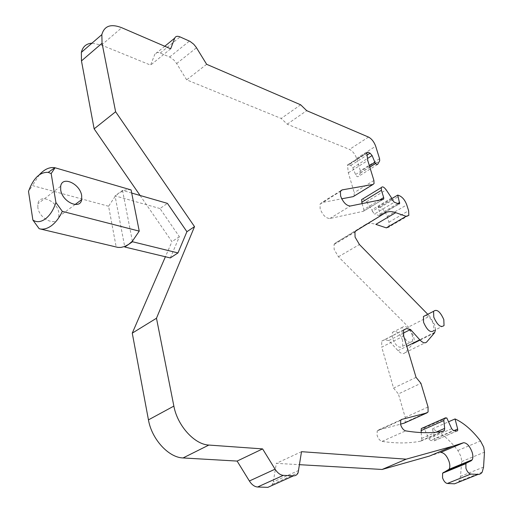 <?xml version="1.0" encoding="UTF-8"?>
<svg xmlns="http://www.w3.org/2000/svg" width="513" height="513" viewBox="0 0 513 513"><rect width="100%" height="100%" fill="white"/><g stroke="black" fill="none" stroke-linecap="round" stroke-linejoin="round"><path stroke-width="0.38" stroke-dasharray="2.56 1.92" d="M402.66 340.369C399.217 332.495 395.792 329.853 392.374 332.443L392.394 338.227C395.837 346.128 399.268 348.802 402.679 346.243L402.66 340.369M412.401 335.457C408.919 327.538 405.494 324.87 402.121 327.441L402.186 333.238C405.668 341.183 409.098 343.883 412.465 341.344L412.401 335.457M140.087 195.472L171.945 241.661L165.398 256.756M366.84 152.893L348.545 164.577L350.796 165.449L352.829 167.802L355.554 174.535C356.548 176.395 357.446 177.062 358.254 176.53L360.434 172.926L360.357 170.823L356.612 158.408C355.041 154.06 352.662 151.059 349.488 149.405L287.209 124.178L281.188 118.452L186.661 79.848L176.652 63.548L173.92 60.079L170.149 57.27L160.236 53.057C157.523 51.999 155.715 52.441 154.811 54.384L150.578 65.106L101.516 45.067L91.955 43.182M348.545 164.577L347.596 164.872L347.525 165.59L366.853 153.246M354.085 196.107L354.214 192.638L348.333 172.791L347.525 165.59M383.32 199.3L363.454 211.26L329.808 218.525C325.787 218.269 322.568 214.985 320.138 208.676L320.061 204.11L321.824 202.584L341.722 198.813M363.454 211.26L363.884 210.894L363.845 209.522L379.505 200.076M362.082 203.623L363.845 209.522M392.067 199.467L372.335 211.273L371.899 209.811L366.5 201.75L362.845 198.858M372.335 211.273L374.509 213.992L394.253 202.231M398.819 203.898L379.12 215.582L374.509 213.992M379.12 215.582L379.986 215.28L379.992 214.094L378.171 206.803L391.81 198.627M408.848 215.383L389.11 226.874L388.957 222.206L387.174 216.409C385.552 211.959 383.192 208.983 380.095 207.489L378.171 206.803M434.979 332.193L413.581 342.876L414.196 339.798L413.504 335.694L408.438 327.037L338.433 256.763L334.143 249.414L334.085 244.451L335.104 243.213L364.923 224.912C367.904 223.142 371.54 222.963 375.837 224.373M403.507 330.128L384.731 339.715L388.777 340.549L397.992 350.668C400.916 353.662 403.25 354.361 404.981 352.764L413.138 343.518M384.731 339.715L381.73 341.126L381.736 347.141L403.693 336.009M416.062 377.382L393.567 388.11L381.736 347.141M393.567 388.11L398.402 393.926L420.929 383.294M404.488 423.026L405.148 422.289L405.206 417.409L398.402 393.926M421.16 432.574L421.692 438.429L421.359 440.552L420.731 441.135C409.175 443.444 396.293 443.527 382.089 441.392C379.896 440.75 378.228 438.737 377.1 435.351L377.196 431.016L378.363 430.041L400.512 424.18M451.69 428.746L428.81 438.686L424.065 428.073L422.603 427.913L445.387 417.819M428.81 438.686L430.574 440.475L453.46 430.567M457.038 430.965L434.203 440.827L430.574 440.475M434.203 440.827L434.819 440.507L434.889 438.91L454.018 430.631M458.321 482.297L459 481.431L460.488 476.385L461.694 461.559L461.02 456.589L457.859 450.485C449.606 439.846 441.116 432.651 432.388 428.9L434.889 438.91M429.452 456.076L440.68 452.402M271.704 485.625L273.269 481.925L276.34 463.342L299.605 464.688M170.31 257.936L179.39 236.711L159.992 208.541L167.424 203.366M179.39 236.711L171.945 241.661M170.682 48.806L150.578 65.106M206.643 64.298L186.661 79.848M300.669 104.806L281.188 118.452M287.209 124.178L306.703 110.654M348.333 172.791L367.77 160.479M391.611 197.992L371.899 209.811M427.759 314.289L429.631 316.207L408.438 327.037M435.524 329.795L434.774 324.973L429.631 316.207M403.141 333.238L388.777 340.549M420.731 441.135L443.777 431.106M446.829 417.999L424.065 428.073M432.388 428.9L448.542 421.795M457.859 450.485L480.501 440.988M301.509 451.684L276.34 463.342M159.992 208.541L115.047 195.863L124.678 246.49M131.706 193.048L122.524 190.394L115.047 195.863M122.524 190.394L132.38 241.206M425.841 315.277C429.118 316.329 431.734 319.477 433.684 324.716L433.851 330.635L444.034 325.537M131.084 189.919L128.128 189.63L125.076 190.054L118.772 193.138L115.143 196.364L108.589 206.258L116.194 247.042M108.589 206.258L32.499 185.591L28.51 191.42M39.379 174.734L32.499 185.591M40.194 228.952L39.168 228.708M37.84 207.464L37.872 203.821C39.507 193.125 57.437 201.013 58.835 212.818L58.79 216.71C57.206 227.163 39.225 219.449 37.84 207.464M101.516 45.067L121.741 27.721M164.769 46.26L154.811 54.384M160.236 53.057L180.076 36.917M169.611 57.02L189.419 41.078M176.652 63.548L196.485 47.76M368.507 137.074L349.488 149.405M356.612 158.408L375.676 146.218M379.575 158.722L360.357 170.823M360.357 173.08L369.815 167.142M375.58 163.512L379.614 160.979M377.606 164.397L358.254 176.53M355.554 174.535L369.405 165.814M352.829 167.802L367.52 158.472M350.796 165.449L367.084 155.073M373.9 180.473L354.214 192.638M340.779 190.746L321.824 202.584M329.808 218.525L350.289 206.021M366.5 201.75L386.161 189.823M379.992 214.094L397.799 203.526M380.095 207.489L399.64 195.806M387.174 216.409L406.764 204.867M388.957 222.206L408.617 210.702M364.923 224.912L385.006 213.017M355.926 230.888L335.104 243.213M338.433 256.763L359.44 244.541M420.032 340.081L434.556 332.828M404.981 352.764L426.688 342.004M397.992 350.668L406.764 346.288M428.054 407.021L405.206 417.409M401.301 419.621L378.363 430.041M382.089 441.392L405.68 430.869M421.692 438.429L435.89 432.228M461.694 461.559L484.471 452.177M483.56 467.093L460.488 476.385M298.771 470.415L273.269 481.925M392.374 332.443L402.121 327.441M402.679 346.243L412.465 341.344M360.434 172.926L369.783 167.052M375.529 163.442L379.691 160.832M347.596 164.872L366.91 152.534M354.303 195.735L374.041 183.583M320.061 204.11L340.433 191.387M363.884 210.894L383.038 199.358M379.986 215.28L399.088 203.956M334.085 244.451L354.938 232.113M381.73 341.126L403.577 329.962M405.148 422.289L428.079 411.933M377.196 431.016L400.672 420.359M421.359 440.552L442.527 431.33M434.819 440.507L456.936 430.958M459 481.431L482.188 472.152M272.563 484.272L298.111 472.774M60.675 186.238L37.872 203.821M75.084 204.533L58.79 216.71"/><path stroke-width="0.77" d="M91.955 43.182C86.255 43.605 82.728 46.657 81.368 52.352L81.464 60.912L94.142 128.853L140.087 195.472M341.722 198.813L353.252 196.62L354.085 196.107M362.845 198.858L361.607 199.615L362.082 203.623M386.302 227.855L406.097 216.326L395.741 212.658L375.837 224.373L386.302 227.855L389.11 226.874M420.032 340.081L413.138 343.518L413.581 342.883M400.512 424.18L404.488 423.026M422.603 427.913L421.308 428.586L421.16 432.574M443.27 472.556L466.541 463.021L471.152 460.796L472.197 459.795C473.133 458.051 473.108 455.538 472.14 452.254C469.85 446.169 467.01 442.982 463.624 442.7L440.68 452.402C444.117 452.639 446.938 455.762 449.151 461.783C450.081 465.035 450.055 467.529 449.08 469.273L442.604 473.178L442.539 477.77C443.739 481.149 445.335 483.054 447.33 483.477L454.55 483.804L458.321 482.297M299.605 464.688L382.121 469.466L429.452 456.076L452.633 446.259L463.624 442.7M165.398 256.756L132.264 333.142L148.449 419.871C151.694 439.141 168.642 457.615 183.051 457.949L237.121 461.078L249.376 480.995C251.812 484.753 254.551 486.754 257.597 487.004L267.869 487.35L271.704 485.625M131.706 193.048L167.424 203.366L186.912 231.703L177.966 252.928L170.31 257.936L124.781 247.022L132.482 241.738L177.966 252.928M148.449 419.871L173.869 406.104L156.478 318.24L194.523 226.637L186.912 231.703M194.523 226.637L115.617 111.751L94.142 128.853M115.617 111.751L102.055 43.227L81.464 60.912M367.52 158.472L372.111 155.554L374.913 162.352C375.92 164.237 376.818 164.917 377.606 164.397L379.691 160.832L379.575 158.722L375.676 146.218C374.054 141.838 371.662 138.786 368.507 137.074L306.703 110.654L300.669 104.806L206.643 64.298L196.088 47.132L193.734 44.227L189.951 41.335L180.076 36.917C177.37 35.801 175.587 36.205 174.721 38.135L170.682 48.806L121.741 27.721C110.93 23.534 104.299 25.836 101.843 34.627L102.055 43.227M372.111 155.554L370.072 153.169L367.84 152.252L366.91 152.534L366.853 153.246L367.77 160.479L373.9 180.473L374.041 183.583L373.022 184.449L342.145 189.893L340.433 191.387L340.587 195.972C343.088 202.34 346.32 205.687 350.289 206.021L383.32 199.3L383.737 198.935L383.673 197.563L381.428 190.285L361.691 202.302M399.088 203.956L399.665 203.616L398.819 203.898L394.253 202.231L392.067 199.467L391.611 197.992L386.161 189.823C383.974 186.944 382.352 186.2 381.306 187.591L381.428 190.285M399.665 203.616L397.729 195.081L399.64 195.806C402.711 197.351 405.084 200.371 406.764 204.867L408.617 210.702L408.848 215.383L406.097 216.326M391.81 198.627L397.729 195.081M395.741 212.658C391.49 211.17 387.911 211.292 385.006 213.017L355.926 230.888L354.938 232.113L355.079 237.096L359.44 244.541L427.759 314.289M406.764 346.288L419.769 339.792C422.699 342.844 425.008 343.582 426.688 342.004L434.556 332.828L435.524 329.795M419.769 339.792L410.515 329.487L403.141 333.238M410.515 329.487L406.508 328.589L403.577 329.962L403.693 336.009L416.062 377.382L420.929 383.294L428.054 407.021L428.079 411.933L426.925 412.901L401.807 419.39L400.672 420.359L400.653 424.719C401.826 428.143 403.5 430.195 405.68 430.869C419.73 433.203 432.433 433.28 443.777 431.106L444.38 430.529L444.668 428.393L443.835 420.557L420.987 430.651M456.936 430.958L457.641 430.651L457.038 430.965L453.46 430.567L451.69 428.746L446.829 417.999L445.387 417.819L444.117 418.48L443.835 420.557M457.641 430.651L457.679 429.048L455.037 418.941L448.542 421.795M466.541 463.021L465.894 463.643L465.919 468.266C467.157 471.691 468.76 473.621 470.735 474.076L478.975 474.435L480.931 473.582L482.188 472.152L483.56 467.093L484.471 452.177L483.721 447.169L480.501 440.988C472.184 430.176 463.694 422.827 455.037 418.941M382.121 469.466L406.2 459.161L452.633 446.259M406.2 459.161L301.509 451.684L298.111 472.774C297.13 474.852 295.597 475.872 293.507 475.827L283.317 475.359C280.297 475.07 277.546 473.012 275.071 469.183L262.598 448.901L237.121 461.078M262.598 448.901L208.855 445.06L183.051 457.949M173.869 406.104C177.383 425.63 194.53 444.54 208.855 445.06M132.264 333.142L156.478 318.24M40.194 228.952L117.939 247.401L120.953 247.42L124.678 246.49L128.622 244.387L132.38 241.206L132.482 241.738M433.851 330.635C430.58 333.136 427.162 330.372 423.591 322.344L423.424 316.515L425.841 315.277M124.678 246.49L124.781 247.022M132.38 241.206L139.241 231.132L131.084 189.919L54.865 167.719C49.626 166.872 44.458 169.207 39.379 174.734M433.78 317.149C437.39 325.223 440.808 328.019 444.034 325.537L443.816 319.605C440.205 311.564 436.787 308.8 433.568 311.314L433.78 317.149M139.241 231.132L62.304 211.362L55.917 202.513C53.544 209.791 50.062 215.236 45.471 218.846C40.848 222.161 36.654 222.559 32.877 220.039L39.168 228.708C43.105 229.792 47.222 228.779 51.518 225.656C55.802 222.405 59.399 217.64 62.304 211.362M32.877 220.039L28.51 191.42C33.268 178.267 39.841 171.919 48.222 172.362L51.172 173.567L55.917 202.513M51.172 173.567L55.071 167.764M60.694 189.913L60.675 186.238C62.156 175.484 80.124 183.744 81.676 195.671L81.689 199.595C80.252 210.106 62.233 202.026 60.694 189.913M174.721 38.135L164.769 46.26M369.815 167.142L375.58 163.512M369.405 165.814L374.913 162.352M367.084 155.073L370.072 153.169M367.84 152.252L366.84 152.893M353.252 196.62L373.022 184.449M342.145 189.893L340.779 190.746M379.505 200.076L383.673 197.563M397.799 203.526L399.653 202.423M406.508 328.589L403.507 330.128M403.955 423.27L426.925 412.901M401.807 419.39L401.301 419.621M435.89 432.228L444.668 428.393M454.018 430.631L457.679 429.048M454.55 483.804L477.853 474.493M470.735 474.076L447.33 483.477M471.152 460.796L447.996 470.28M267.869 487.35L293.507 475.827M257.597 487.004L283.317 475.359M249.376 480.995L275.071 469.183M81.368 52.352L101.843 34.627M369.783 167.052L375.529 163.442M383.038 199.358L383.737 198.935M361.607 199.615L381.306 187.591M442.527 431.33L444.38 430.529M421.308 428.586L444.117 418.48M442.604 473.178L465.894 463.643M449.08 469.28L472.197 459.795M423.424 316.515L433.568 311.314M48.222 172.362L54.865 167.719M81.689 199.595L75.084 204.533"/></g></svg>
